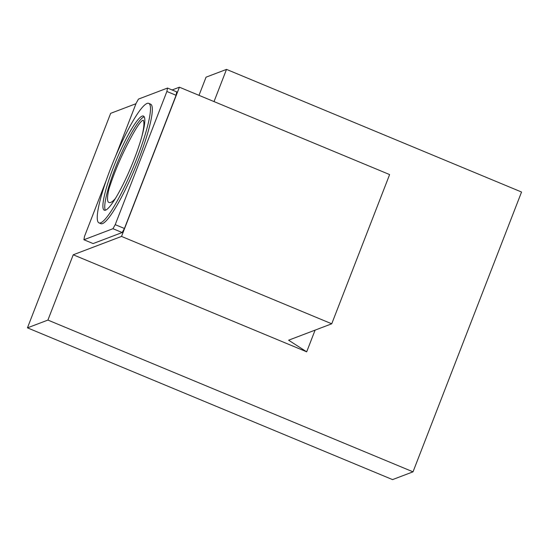 <?xml version="1.0" encoding="UTF-8"?>
<svg xmlns="http://www.w3.org/2000/svg" width="549" height="549" viewBox="0 0 549 549"><rect width="100%" height="100%" fill="white"/><g stroke="black" fill="none" stroke-linecap="round" stroke-linejoin="round"><path stroke-width="0.82" d="M115.427 198.443C112.662 201.655 110.589 203.006 109.217 202.506C107.069 202.252 106.966 197.77 108.908 189.069C113.403 175.056 119.058 161.193 125.858 147.482C132.302 134.601 140.263 120.217 143.296 120.258C144.414 122.42 144.01 127.533 142.088 135.589M115.626 156.156L136.193 103.137L138.458 99.095L167.514 88.053L166.882 91.47L115.221 224.658L112.957 228.7L83.901 239.748L84.532 236.324L106.431 179.866M99.019 222.901L100.865 223.669A64.727 10.294 -67.4 0 0 102.553 223.587A64.727 10.294 -67.4 0 0 137.037 163.382A64.727 10.294 -67.4 0 0 150.55 104.132L148.704 103.363A64.727 10.294 -67.4 0 0 114.357 159.183A64.727 10.294 -67.4 0 0 99.019 222.901A64.727 10.294 -67.4 0 0 100.707 222.825A64.727 10.294 -67.4 0 0 135.198 162.614A64.727 10.294 -67.4 0 0 148.704 103.363M167.514 88.053L176.716 91.875L176.085 95.3L124.431 228.487L122.159 232.529L93.11 243.571L83.901 239.748M112.957 228.7L122.159 232.529M115.221 224.658L124.431 228.487M166.882 91.47L176.085 95.3M214.021 101.586L226.511 69.394L206.053 77.169L199.006 95.341M27.45 327.849L47.914 320.074L413.02 471.831L392.562 479.606L27.45 327.849L110.658 113.334L135.967 103.713M172.118 89.967L179.406 87.195L389.618 174.575L331.733 323.8L121.521 236.427L73.237 254.784L47.914 320.074M73.237 254.784L306.685 351.82L288.602 340.202L331.733 323.8M226.511 69.394L521.55 192.026L413.02 471.831M306.685 351.82L315.099 330.127M121.521 236.427L179.406 87.195M105.628 210.137A50.975 8.105 112.6 0 1 104.296 210.198A50.975 8.105 112.6 0 1 116.374 160.02A50.975 8.105 112.6 0 1 143.426 116.065A50.975 8.105 112.6 0 1 132.789 162.724A50.975 8.105 112.6 0 1 105.628 210.137M105.374 210.226A50.975 8.105 112.6 0 1 115.393 167.816A50.975 8.105 112.6 0 1 144.202 116.807"/></g></svg>
